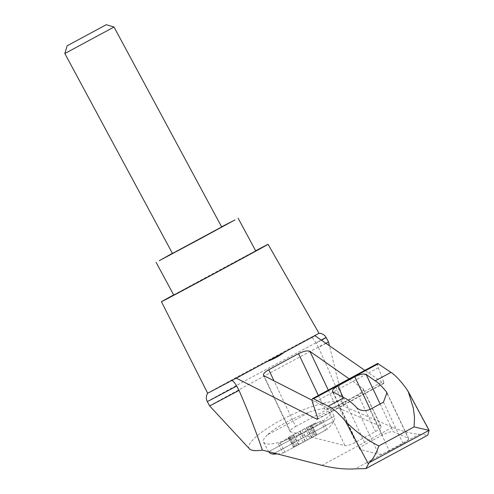 <?xml version="1.0" encoding="UTF-8"?>
<svg xmlns="http://www.w3.org/2000/svg" width="494" height="494" viewBox="0 0 494 494"><rect width="100%" height="100%" fill="white"/><g stroke="black" fill="none" stroke-linecap="round" stroke-linejoin="round"><path stroke-width="0.37" stroke-dasharray="2.47 1.85" d="M249.507 448.879C244.511 443.853 264.21 427.748 290.534 415.331C316.796 402.808 342.336 397.46 343.725 404.197L343.633 406.204L392.557 427.23C402.369 431.373 411.286 433.707 419.313 434.251L355.223 468.855M209.604 405.889A67.517 0.346 151.7 0 1 268.884 373.575A67.517 0.346 151.7 0 1 328.498 341.867M325.954 343.349A67.517 0.346 151.7 0 1 318.476 347.48C327.967 368.042 336.352 387.611 343.633 406.204M349.128 378.842L363.244 388.926C363.64 390.495 361.886 392.39 357.983 394.626L338.155 405.327C333.259 407.766 329.547 408.581 327.022 407.772L312.066 400.233M317.463 419.252L383.85 383.406L364.831 370.364M383.85 383.406L383.517 381.275L317.364 416.998M377.626 363.454C377.138 363.825 377.36 365.245 378.293 367.715L383.517 381.275M389.365 450.775A9.312 2.087 154.6 0 1 378.688 454.19L360.299 449.515A9.312 2.087 154.6 0 1 359.768 449.157A9.312 2.087 154.6 0 1 365.399 444.236L382.418 435.053A9.312 2.087 154.6 0 1 393.286 431.7L408.303 438.203A9.312 2.087 154.6 0 1 408.637 438.487A9.312 2.087 154.6 0 1 403.005 443.408L389.365 450.775L369.815 409.551M429.088 430.323L369.086 462.724M419.313 434.251L427.748 435.208M267.297 434.986C263.994 438.19 262.74 440.599 263.53 442.21L265.272 443.482C276.726 448.774 337.371 418.078 330.937 410.242C328.924 407.581 322.026 408.1 310.232 411.798C294.856 416.831 275.189 427.446 267.297 434.986L310.232 411.798M283.006 453.128L328.078 428.823L283.006 453.128M315.265 435.751L309.966 425.914L315.265 435.751L327.349 429.212L293.572 447.336L288.274 437.499L294.912 433.917L300.21 443.76M294.967 446.613L289.669 436.77L294.967 446.613L293.572 447.336M295.239 446.477L316.932 434.893L311.634 425.05L304.996 428.631L310.294 438.468M315.53 435.615L316.932 434.893M310.547 426.588L316.043 423.648L315.598 422.833L313.529 423.932L310.108 425.766L310.547 426.588L309.534 427.131L314.394 436.153M309.534 427.131L320.649 421.129L325.509 430.151M315.598 422.833L311.714 424.951L312.152 425.766L316.043 423.648M310.108 425.766L306.669 427.594L311.967 437.431M294.912 433.917L306.669 427.594M320.649 421.129L312.152 425.766M304.996 428.631L289.799 436.782L290.244 437.604L291.256 437.054L278.301 443.995L283.155 453.017M280.141 443.062L284.995 452.078M311.374 426.192L316.228 435.214M322.489 420.19L327.349 429.212M309.966 425.914L311.714 424.951M291.256 437.054L296.11 446.076M278.301 443.995L289.416 437.993L294.276 447.014M289.941 436.634L288.193 437.598L288.638 438.419L289.416 437.993M290.244 437.604L288.638 438.419M289.799 436.782L288.193 437.598M310.232 425.779L311.634 425.05M289.669 436.77L288.274 437.499M114.015 27.022L64.819 53.513M172.486 253.471L221.683 226.981M172.394 253.305L221.59 226.814M173.746 295.097L255.744 250.946M207.27 401.56A67.517 0.346 151.7 0 1 254.503 375.743A67.517 0.346 151.7 0 1 321.211 340.057M321.464 340.23A67.517 0.346 151.7 0 1 316.148 343.157L318.476 347.48M295.653 426.507L325.46 410.415A9.312 2.087 154.6 0 1 336.328 407.068L380.763 426.291A9.312 2.087 154.6 0 1 381.096 426.575A9.312 2.087 154.6 0 1 375.465 431.497L355.643 442.204A9.312 2.087 154.6 0 1 344.966 445.619L290.552 431.781A9.312 2.087 154.6 0 1 290.027 431.429A9.312 2.087 154.6 0 1 295.653 426.507L274.127 381.102M316.148 343.157C314.32 340.008 312.832 338.075 311.677 337.359M207.653 393.187L207.647 393.187A63.213 0.321 151.7 0 1 207.653 393.187A63.213 0.321 151.7 0 1 250.829 369.58A63.213 0.321 151.7 0 1 318.963 333.246L318.963 333.246M173.653 294.924A60.534 0.309 151.7 0 1 202.793 279.116A60.534 0.309 151.7 0 1 255.651 250.773M383.443 383.295L317.685 418.801M378.293 367.715L312.727 403.116M356.545 407.494L378.688 454.19M383.455 402.184L403.005 443.408M387.407 394.132L408.303 438.203M429.181 431.04L406.247 388.451M392.557 427.23L321.946 465.354M269.458 451.263L334.222 416.349L269.458 451.263M274.553 453.22L333.987 421.154L272.768 454.116M314.548 423.407L314.993 424.229M313.529 423.932L313.968 424.747M306.366 427.736L311.665 437.573M302.007 430.07L307.305 439.913M299.827 431.268L305.125 441.105M293.238 434.955L298.537 444.798M285.359 439.141L285.798 439.963M286.378 438.616L286.823 439.438M293.535 434.813L298.833 444.656M297.901 432.478L303.199 442.315M300.08 431.281L305.378 441.123M308.133 426.952L313.431 436.789M311.473 425.13L316.771 434.973M288.434 437.418L293.732 447.255M291.775 435.597L297.073 445.44M264.136 376.064L290.552 431.781M327.022 407.772L344.966 445.619M338.155 405.327L355.643 442.204M357.983 394.626L375.465 431.497M362.818 388.445L380.763 426.291M328.282 390.099L336.328 407.068M318.364 395.453L325.46 410.415M333.16 392.292L360.299 449.515M343.157 397.33L365.399 444.236M370.222 409.335L382.418 435.053M380.139 403.975L393.286 431.7M343.725 404.197L329.455 345.781M408.637 438.487L386.993 392.841M408.242 391.6L408.482 392.045M263.53 442.21L268.65 451.707M330.937 410.242L334.222 416.349L334.771 418.807L333.987 421.154A74.501 74.501 0 0 1 328.078 428.823M277.356 453.937A74.501 74.501 0 0 0 282.426 453.406M284.748 440.537L284.309 439.716M290.027 431.429L263.481 375.446M381.096 426.575L363.244 388.926M359.768 449.157L332.511 391.668"/><path stroke-width="0.74" d="M365.906 468.602L427.748 435.208L429.088 430.323L369.086 462.724L365.906 468.602L355.223 468.855C345.003 469.498 333.913 468.331 321.946 465.354L262.351 450.096C255.608 451.127 251.323 450.719 249.507 448.879L209.604 405.889L207.27 401.56C206.078 399.127 206.023 396.67 207.103 394.187L207.653 393.187M262.351 450.096C255.849 431.089 248.074 411.187 239.028 390.377A67.517 0.346 151.7 0 1 209.604 405.889M329.455 345.781L328.498 341.867A67.517 0.346 151.7 0 1 325.954 343.349M364.831 370.364L314.95 335.704L284.334 352.234C279.462 355.921 273.657 359.052 266.921 361.639A63.213 0.321 151.7 0 1 231.847 380.46L236.305 378.169L316.963 419.19L317.463 419.252L317.364 416.998L312.727 403.116C311.912 400.585 311.844 399.084 312.523 398.609L313.529 398.726L328.257 406.216C333.005 408.291 338.736 413.311 345.448 421.283C353.655 429.663 366.029 439.74 378.836 445.934L414.077 426.902L414.522 417.387L413.33 408.106L408.248 391.6L406.247 388.451C400.041 380.213 394.941 374.847 390.939 372.365L375.236 380.849C378.194 382.677 381.837 386.228 386.16 391.501L386.938 392.73L383.455 402.184L369.815 409.551C364.226 411.409 359.799 410.718 356.545 407.494C351.709 402.499 347.51 399.245 343.96 397.732L328.257 406.216M255.651 250.773A60.534 0.309 151.7 0 1 268.044 244.326A60.534 0.309 151.7 0 1 214.89 273.293A60.534 0.309 151.7 0 1 161.445 301.723L207.647 393.187A63.213 0.321 151.7 0 0 231.847 380.46C233.217 381.053 234.835 382.918 236.7 386.055L239.028 390.377M314.95 335.704L311.677 337.359A63.213 0.321 151.7 0 1 284.334 352.234A63.213 0.321 151.7 0 1 266.921 361.639L236.305 378.169M312.066 400.233L263.481 375.446C263.086 373.878 264.84 371.976 268.742 369.747L298.543 353.655C303.73 351.098 307.521 350.326 309.905 351.351L349.128 378.842M390.939 372.365L377.626 363.454L312.523 398.609M343.96 397.732L332.511 391.668C332.11 390.106 333.864 388.204 337.773 385.975L354.785 376.786C359.978 374.224 363.763 373.458 366.147 374.477L375.236 380.849M408.482 392.045L429.138 430.404L414.077 426.902M65.443 53.21L114.015 27.022L221.683 226.981L172.486 253.471L64.819 53.513L65.443 53.21M67.641 45.534L106.278 24.7L67.641 45.534M221.59 226.814L235.002 219.91L197.199 240.436L159.247 260.702L172.394 253.305M238.083 218.15L255.744 250.946L214.859 273.231L173.746 295.097L156.085 262.302M236.7 386.055A67.517 0.346 151.7 0 1 207.27 401.56M321.211 340.057A67.517 0.346 151.7 0 1 326.164 337.544L326.164 337.544A67.517 0.346 151.7 0 1 321.464 340.23M369.086 462.724C372.779 459.655 376.027 454.054 378.836 445.934M328.498 341.867L326.164 337.544C324.793 335.204 322.767 333.808 320.1 333.339L318.963 333.246A63.213 0.321 151.7 0 1 318.97 333.246A63.213 0.321 151.7 0 1 311.677 337.359M161.445 301.723A60.534 0.309 151.7 0 1 173.653 294.924M368.382 463.872L345.448 421.283M317.685 418.801L316.963 419.19M378.435 363.677L313.529 398.726M386.16 391.501L387.407 394.132M268.65 451.707L270.379 453.48L272.768 454.116L274.553 453.22M268.742 369.747L274.127 381.102M309.905 351.351L328.282 390.099M298.543 353.655L318.364 395.453M337.773 385.975L343.157 397.33M354.785 376.786L370.222 409.335M366.147 374.477L380.139 403.975M272.768 454.116A74.501 74.501 0 0 0 277.356 453.937M67.141 45.775L64.819 53.513M106.278 24.7L114.015 27.022M268.044 244.326L318.97 333.246"/></g></svg>
